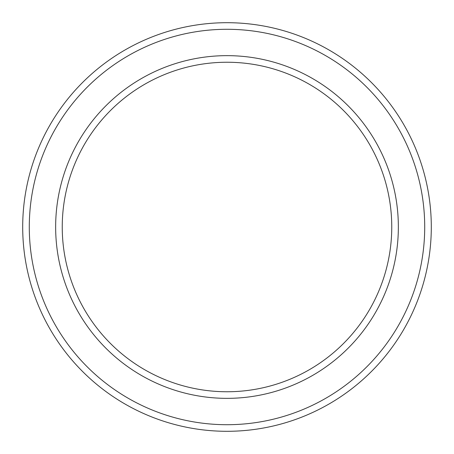 <?xml version="1.0" encoding="UTF-8"?>
<svg xmlns="http://www.w3.org/2000/svg" width="454" height="454" viewBox="0 0 454 454"><rect width="100%" height="100%" fill="white"/><g stroke="black" fill="none" stroke-linecap="round" stroke-linejoin="round"><path stroke-width="0.68" d="M391.757 227A164.757 164.757 0 0 0 227 62.243A164.757 164.757 0 0 0 62.243 227A164.757 164.757 0 0 0 227 391.757A164.757 164.757 0 0 0 391.757 227M55.649 227A171.351 171.351 0 0 1 227 55.649A171.351 171.351 0 0 1 398.351 227A171.351 171.351 0 0 1 227 398.351A171.351 171.351 0 0 1 55.649 227M424.711 227A197.711 197.711 0 0 0 227 29.289A197.711 197.711 0 0 0 29.289 227A197.711 197.711 0 0 0 227 424.711A197.711 197.711 0 0 0 424.711 227M22.7 227A204.3 204.3 0 0 1 227 22.7A204.3 204.3 0 0 1 431.3 227A204.3 204.3 0 0 1 227 431.3A204.3 204.3 0 0 1 22.7 227"/></g></svg>
